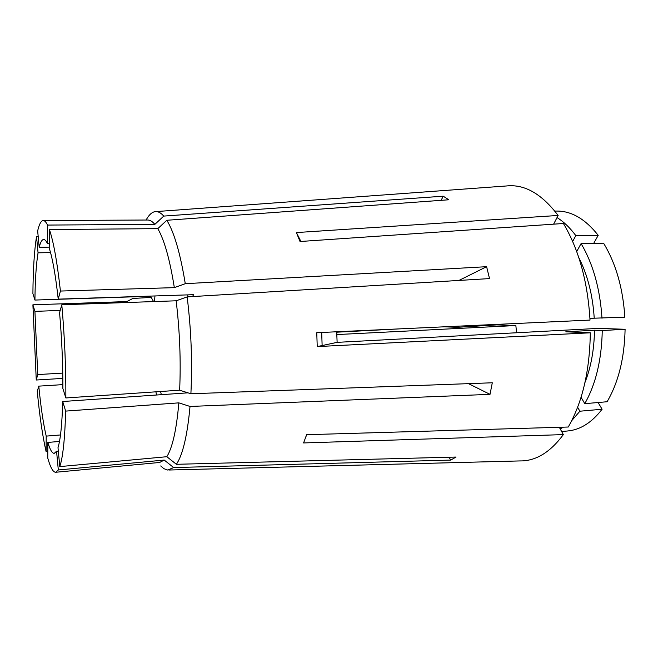 <?xml version="1.0" encoding="UTF-8"?>
<svg xmlns="http://www.w3.org/2000/svg" width="658" height="658" viewBox="0 0 658 658"><rect width="100%" height="100%" fill="white"/><g stroke="black" fill="none" stroke-linecap="round" stroke-linejoin="round"><path stroke-width="0.99" d="M47.532 225.069L154.844 224.37C152.393 221.45 149.999 220.002 147.672 220.019L43.231 220.529C44.596 220.512 46.027 222.026 47.532 225.069L47.417 243.542C46.109 240.82 44.851 239.471 43.658 239.487L42.918 239.676C41.52 240.425 40.278 242.958 39.2 247.276L49.235 247.137M55.691 472.263L159.664 462.459L164.22 460.065L58.315 469.976L56.563 451.256L54.244 453.354C52.146 453.378 50.016 449.735 47.853 442.423L47.746 458.026C50.419 467.525 53.059 472.271 55.691 472.263L58.315 469.976M160.716 465.938L163.801 468.644L167.732 470.059L173.679 467.575L164.22 460.065M43.231 220.529L42.096 220.891C40.409 222.05 38.929 225.39 37.662 230.9L39.2 247.276M581.063 397.276L584.773 403.667L607.095 401.742C618.454 382.339 624.45 358.182 625.1 329.28L598.5 328.375L337.126 342.357L336.699 331.772M187.999 296.848L187.612 294.883M154.844 224.37L163.768 216.087C160.733 212.657 157.797 211.177 154.951 211.662L153.585 212.032C150.904 213.11 148.412 215.775 146.125 220.027M399.628 328.868L336.699 332.2M32.9 304.81L36.264 380.02L37.745 374.575L34.923 311.366L32.9 304.81L126.838 301.57L132.809 298.485L151.134 297.375M163.768 216.087L443.221 196.191L448.781 199.777L166.811 220.274C174.148 232.159 180.3 253.297 185.276 283.697L486.607 266.687L489.527 278.589L187.152 296.898C191.207 329.724 192.457 362.015 190.894 393.764L492.299 382.783L490.021 394.348L468.48 383.647M173.679 467.575L450.714 460.09L456.027 457.055L176.402 464.301C182.825 454.678 187.365 435.399 190.022 406.455L490.021 394.348M168.892 470.026L519.976 460.929C535.727 461.151 550.178 452.375 563.355 434.609L303.585 442.941L306.62 434.699L568.241 427.026C582.371 402.425 589.732 371.013 590.308 332.8L317.23 346.593L316.761 332.693L590.02 320.084C587.717 281.69 578.851 249.489 563.421 223.498L300.032 241.511L296.388 232.562L300.912 241.453M553.617 224.164L558.116 215.462L296.388 232.562M558.116 215.462C541.715 193.789 524.459 183.96 506.364 185.975L156.102 211.58M160.577 391.502L161.342 394.677M154.959 295.96L154.457 301.553M516.563 332.759L515.856 325.546L336.74 334.577M61.794 304.786C64.616 336.411 65.973 367.46 65.858 397.958L62.88 388.541C62.913 363.668 61.811 338.385 59.565 312.665L61.794 304.786L176.155 300.796L187.152 296.898M176.402 464.301L166.836 456.71L59.779 466.604L58.003 447.687C60.52 439.412 62.091 424.023 62.707 401.512L65.66 411.102L178.844 402.861L190.022 406.455M59.779 466.604C62.929 457.294 64.887 438.796 65.66 411.102M49.366 229.527C53.471 241.297 57.156 261.802 60.429 291.05L58.233 299.135C55.585 275.406 52.582 258.421 49.227 248.181L49.366 229.527L157.797 228.655L166.811 220.274M36.544 236.584L38.057 252.812C36.174 264.294 35.137 280.045 34.932 300.056L32.908 293.632C33.089 269.583 34.298 250.566 36.544 236.584L38.189 236.567M37.276 391.444C39.628 416.062 42.573 436.114 46.101 451.602L46.2 436.114C43.255 423.341 40.788 406.677 38.781 386.139L37.276 391.444M65.858 397.958L179.642 390.202C180.95 360.88 179.782 331.081 176.155 300.796M166.836 456.71C172.528 447.506 176.525 429.551 178.844 402.861M60.429 291.05L174.337 287.636C169.863 259.614 164.352 239.948 157.797 228.655M47.787 451.454L46.101 451.602M179.642 390.202L190.894 393.764M174.337 287.636L185.276 283.697M58.233 299.135L193.575 294.685L192.514 296.577M150.509 296.1L153.544 301.586M155.913 391.823L156.522 395.006M62.707 401.512L187.933 392.834M34.932 300.056L150.493 296.256M38.057 252.812L50.551 252.614M47.417 243.542L49.26 243.518M59.483 441.452L47.853 442.423M58.323 451.108L56.563 451.256M62.88 384.617L38.781 386.139M60.495 434.954L46.2 436.114M62.839 378.399L36.264 380.02M62.765 373.094L37.745 374.575M34.923 311.366L60.199 310.436M559.316 427.289L563.355 434.609M584.978 382.487C590.991 367.131 594.158 349.711 594.495 330.234L565.822 331.796L590.308 332.8M601.988 318.283C600.104 288.961 593.146 264.047 581.096 243.559L603.592 243.197C615.888 263.48 622.97 288.13 624.845 317.164L589.93 318.34M594.223 318.135C592.743 295.138 587.602 274.962 578.801 257.607M560.229 428.942L563.355 427.174M571.712 420.659L579.895 411.217L577.617 407.253M584.773 403.667C595.844 384.108 601.667 359.72 602.259 330.53L594.495 330.234M581.096 243.559L576.696 251.553M593.705 243.353L598.212 235.334L575.824 235.613L572.657 241.461M575.824 235.613C569.976 227.734 563.709 221.721 557.022 217.584M561.669 431.558L567.986 430.941C580.479 429.723 591.846 422.485 602.095 409.235L579.895 411.217M625.1 329.28L602.259 330.53M598.212 235.334C585.447 219.172 571.744 211.086 557.104 211.07L554.793 211.078M598.106 402.515L602.095 409.235M515.856 325.546L496.675 324.887L457.137 327.322L444.438 326.804M476.918 325.875L476.943 326.335M317.23 346.593L337.126 342.357M305.468 437.825L306.718 434.699M450.714 460.09L449.077 457.236M443.221 196.191L441.131 200.336M486.607 266.687L458.947 280.448M321.696 332.463L322.116 345.203"/></g></svg>
